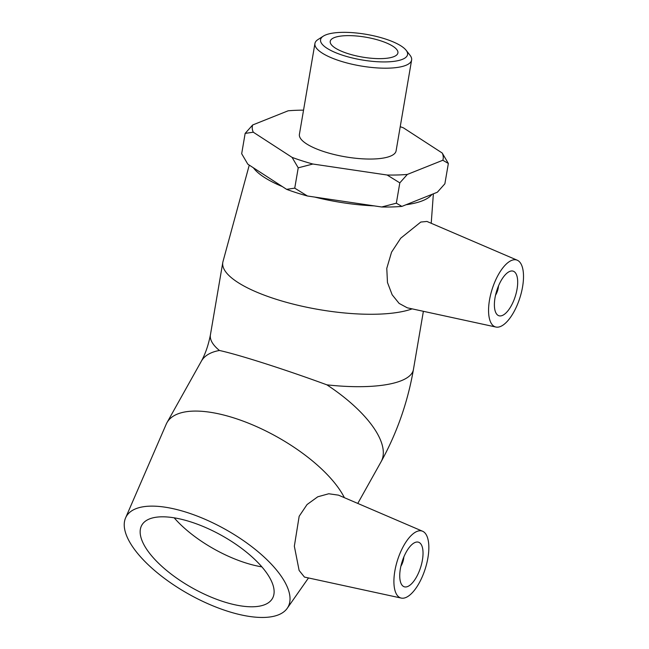 <?xml version="1.0" encoding="UTF-8"?>
<svg xmlns="http://www.w3.org/2000/svg" width="649" height="649" viewBox="0 0 649 649"><rect width="100%" height="100%" fill="white"/><g stroke="black" fill="none" stroke-linecap="round" stroke-linejoin="round"><path stroke-width="0.97" d="M384.873 38.826A44.14 12.98 -170.3 0 1 406.136 50.281A44.14 12.98 -170.3 0 1 361.882 59.927A44.14 12.98 -170.3 0 1 323.34 36.125A44.14 12.98 -170.3 0 1 384.873 38.826M323.34 36.125L318.026 39.524A49.04 14.416 9.7 0 0 314.935 43.491A49.04 14.416 9.7 0 0 360.852 65.971A49.04 14.416 9.7 0 0 411.62 60.024A49.04 14.416 9.7 0 0 410.022 55.246L406.136 50.281M380.249 40.676A34.332 10.092 -170.3 0 1 397.91 52.918A34.332 10.092 -170.3 0 1 347.888 53.599A34.332 10.092 -170.3 0 1 330.227 41.349A34.332 10.092 -170.3 0 1 380.249 40.676M411.62 60.024L396.093 150.876A49.04 14.416 -170.3 0 1 345.317 156.823A49.04 14.416 -170.3 0 1 299.408 134.351L314.935 43.491M442.821 160.254L448.354 163.467L444.873 183.797L437.353 192.226L401.877 206.406L396.344 203.194L381.685 206.99L307.415 195.998L294.743 188.153L298.224 167.823L312.875 164.027L387.153 175.019L399.816 182.864L407.337 174.435L442.821 160.254A96.798 28.459 -170.3 0 0 442.212 153.018L403.418 127.845A96.798 28.459 -170.3 0 0 400.222 126.693M399.816 182.864L396.344 203.194M294.743 188.153L286.615 189.346L247.821 164.181L241.679 153.724L245.152 133.394L253.288 132.209L292.074 157.374L298.224 167.823M303.537 110.16A96.798 28.459 -170.3 0 0 288.156 110.792L252.68 124.965L245.152 133.394M448.354 163.467L442.212 153.018M253.288 132.209A96.798 28.459 -170.3 0 1 252.68 124.965M312.875 164.027A96.798 28.459 -170.3 0 1 292.074 157.374M407.337 174.435A96.798 28.459 -170.3 0 1 387.153 175.019M286.615 189.346A96.798 28.459 9.7 0 0 307.415 195.998M381.685 206.99A96.798 28.459 9.7 0 0 401.877 206.406M498.489 285.949A9.362 3.87 -72.3 0 1 495.536 295.19M403.84 556.988A9.362 3.87 -72.3 0 1 400.879 566.228M421.85 545.785A23.405 9.686 -72.3 0 1 418.751 572.41A23.405 9.686 -72.3 0 1 404.254 586.785A23.405 9.686 -72.3 0 1 402.161 561.539A23.405 9.686 -72.3 0 1 418.508 542.199A23.405 9.686 -72.3 0 1 421.85 545.785M395.687 592.553A35.103 14.521 -72.3 0 1 400.595 551.991A35.103 14.521 -72.3 0 1 422.621 531.255A35.103 14.521 -72.3 0 1 418.297 584.562A35.103 14.521 -72.3 0 1 401.244 598.078A35.103 14.521 -72.3 0 1 395.687 592.553M125.582 517.91A92.677 37.196 29.2 0 1 204.338 518.981A92.677 37.196 29.2 0 1 287.499 587.499A92.677 37.196 29.2 0 1 287.215 608.324A92.677 37.196 29.2 0 1 188.973 594.257A92.677 37.196 29.2 0 1 125.582 517.91L166.225 424.17A102.972 41.333 29.2 0 1 166.971 422.661A102.972 41.333 29.2 0 1 252.461 424.819A102.972 41.333 29.2 0 1 344.384 497.678M166.971 422.661L201.336 361.225A102.972 41.333 29.2 0 1 219.435 350.476C239.083 354.768 285.098 369.484 326.893 384.841A102.972 41.333 29.2 0 1 380.501 440.054A102.972 41.333 29.2 0 1 381.085 461.764C396.912 433.078 407.702 402.331 413.429 369.516A102.972 30.276 -170.3 0 1 401.22 380.728A102.972 30.276 -170.3 0 1 326.893 384.841M401.244 598.078L304.446 577.075L299.124 570.455L294.346 546.207L299.165 516.271L307.058 504.541L317.759 496.793L328.751 493.759L338.478 495.146L422.621 531.255M261.863 566.869A74.895 30.057 29.2 0 1 174.175 517.813M272.077 582.567A74.895 30.057 29.2 0 1 272.499 598.354A74.895 30.057 29.2 0 1 208.037 595.806A74.895 30.057 29.2 0 1 142.196 541.031A74.895 30.057 29.2 0 1 141.774 525.236A74.895 30.057 29.2 0 1 206.236 527.791A74.895 30.057 29.2 0 1 272.077 582.567M502.269 315.503A23.405 9.686 -72.3 0 1 498.903 315.747A23.405 9.686 -72.3 0 1 496.81 290.509A23.405 9.686 -72.3 0 1 513.164 271.16A23.405 9.686 -72.3 0 1 516.304 292.715A23.405 9.686 -72.3 0 1 502.269 315.503M511.688 260.379A35.103 14.521 -72.3 0 1 517.269 260.217A35.103 14.521 -72.3 0 1 519.865 297.883A35.103 14.521 -72.3 0 1 495.901 327.039A35.103 14.521 -72.3 0 1 489.792 298.426A35.103 14.521 -72.3 0 1 511.688 260.379M407.272 307.804L399.119 303.408L392.158 294.776L387.469 282.502L386.78 268.353L391.566 252.145L400.733 238.191L420.795 222.047L426.937 221.447L517.269 260.217M412.147 308.867A102.972 30.276 -170.3 0 1 295.376 304.657A102.972 30.276 -170.3 0 1 222.802 262.407A102.972 30.276 -170.3 0 1 222.988 261.563L249.265 165.114M431.901 194.408A92.677 27.25 -170.3 0 1 422.572 200.728A92.677 27.25 -170.3 0 1 406.031 204.743M374.108 205.871A92.677 27.25 -170.3 0 1 314.765 197.085M282.339 186.571A92.677 27.25 -170.3 0 1 253.394 167.791M219.435 350.476A102.972 30.276 -170.3 0 1 210.422 334.819C208.418 345.057 205.384 353.859 201.336 361.225M357.777 503.429L381.077 461.772M287.215 608.324L308.486 577.951M495.901 327.039L407.272 307.813M222.802 262.407L210.422 334.819M423.383 311.309L413.429 369.516M433.37 193.824L431.22 223.288"/></g></svg>
